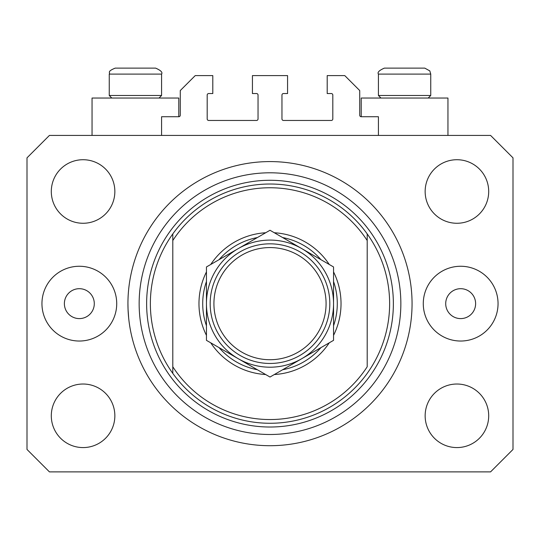 <?xml version="1.0" encoding="UTF-8"?>
<svg xmlns="http://www.w3.org/2000/svg" width="540" height="540" viewBox="0 0 540 540"><rect width="100%" height="100%" fill="white"/><g stroke="black" fill="none" stroke-linecap="round" stroke-linejoin="round"><path stroke-width="0.81" d="M378.419 135.419L378.419 116.721L361.22 116.721A1.499 1.499 0 0 1 359.721 115.229L359.721 90.551L344.77 75.6L327.2 75.6L327.2 93.542L331.31 93.542A1.499 1.499 0 0 1 332.809 95.04L332.809 118.969A1.499 1.499 0 0 1 331.31 120.461L283.459 120.461A1.499 1.499 0 0 1 281.961 118.969L281.961 95.04A1.499 1.499 0 0 1 283.459 93.542L287.57 93.542L287.57 75.6L252.43 75.6L252.43 93.542L256.541 93.542A1.499 1.499 0 0 1 258.039 95.04L258.039 118.969A1.499 1.499 0 0 1 256.541 120.461L208.69 120.461A1.499 1.499 0 0 1 207.191 118.969L207.191 95.04A1.499 1.499 0 0 1 208.69 93.542L212.8 93.542L212.8 75.6L195.23 75.6L180.279 90.551L180.279 115.229A1.499 1.499 0 0 1 178.781 116.721L161.582 116.721L161.582 135.419M127.94 303.649A142.061 142.061 0 0 0 270 445.709A142.061 142.061 0 0 0 412.061 303.649A142.061 142.061 0 0 0 270 161.582A142.061 142.061 0 0 0 127.94 303.649L128.048 309.191M128.054 309.38L128.696 318.31M447.95 135.419L447.95 98.03L361.22 98.03L361.22 116.721M92.05 135.419L92.05 98.03L178.781 98.03L178.781 116.721M64.382 303.649A14.951 14.951 0 0 0 79.34 318.6A14.951 14.951 0 0 0 94.291 303.649A14.951 14.951 0 0 0 79.34 288.691A14.951 14.951 0 0 0 64.382 303.649M445.709 303.649A14.951 14.951 0 0 0 460.661 318.6A14.951 14.951 0 0 0 475.619 303.649A14.951 14.951 0 0 0 460.661 288.691A14.951 14.951 0 0 0 445.709 303.649M498.049 303.649A37.382 37.382 0 0 1 460.661 341.03A37.382 37.382 0 0 1 423.279 303.649A37.382 37.382 0 0 1 460.661 266.26A37.382 37.382 0 0 1 498.049 303.649M41.951 303.649A37.382 37.382 0 0 0 79.34 341.03A37.382 37.382 0 0 0 116.721 303.649A37.382 37.382 0 0 0 79.34 266.26A37.382 37.382 0 0 0 41.951 303.649M51.3 415.8A31.779 31.779 0 0 0 83.079 447.579A31.779 31.779 0 0 0 114.851 415.8A31.779 31.779 0 0 0 83.079 384.021A31.779 31.779 0 0 0 51.3 415.8M425.149 415.8A31.779 31.779 0 0 0 456.921 447.579A31.779 31.779 0 0 0 488.7 415.8A31.779 31.779 0 0 0 456.921 384.021A31.779 31.779 0 0 0 425.149 415.8M425.149 191.491A31.779 31.779 0 0 0 456.921 223.27A31.779 31.779 0 0 0 488.7 191.491A31.779 31.779 0 0 0 456.921 159.719A31.779 31.779 0 0 0 425.149 191.491M51.3 191.491A31.779 31.779 0 0 0 83.079 223.27A31.779 31.779 0 0 0 114.851 191.491A31.779 31.779 0 0 0 83.079 159.719A31.779 31.779 0 0 0 51.3 191.491M49.43 471.879L490.57 471.879L513 449.449L513 157.849L490.57 135.419L49.43 135.419L27 157.849L27 449.449L49.43 471.879M148.5 68.121L124.166 68.121M417.67 68.121L424.771 68.121L417.67 68.121M380.957 98.03L378.419 95.486L430.751 95.486L430.751 74.102L378.419 74.102C377.224 72.347 379.215 70.349 384.399 68.121L424.771 68.121L429.82 70.902L430.751 74.102L429.82 70.902L424.771 68.121M416.002 68.121L384.399 68.121C379.215 70.349 377.224 72.347 378.419 74.102L378.419 95.486M111.787 98.03L109.249 95.486L161.582 95.486L161.582 74.102L109.249 74.102C110.504 72.664 106.427 71.645 115.229 68.121L155.601 68.121C160.785 70.349 162.776 72.347 161.582 74.102C162.776 72.347 160.785 70.349 155.601 68.121M122.33 68.121L115.229 68.121C106.427 71.645 110.504 72.664 109.249 74.102L109.249 95.486M333.551 271.924A71.03 71.03 0 0 1 333.551 335.367M329.252 342.826A71.03 71.03 0 0 1 274.307 374.544M265.694 374.544A71.03 71.03 0 0 1 210.749 342.826M206.449 335.367A71.03 71.03 0 0 1 206.449 271.924M150.37 303.649A119.63 119.63 0 0 0 367.2 373.383A119.63 119.63 0 0 0 367.2 233.908L367.2 240.536A115.891 115.891 0 0 0 172.8 240.536L172.8 366.761A115.891 115.891 0 0 0 367.2 366.761L367.2 233.908A119.63 119.63 0 0 0 172.8 233.908L172.8 240.536L172.8 233.908A119.63 119.63 0 0 0 150.37 303.649M400.849 303.649A130.849 130.849 0 0 0 270 172.8A130.849 130.849 0 0 0 139.151 303.649A130.849 130.849 0 0 0 270 434.491A130.849 130.849 0 0 0 400.849 303.649M210.749 264.465A71.03 71.03 0 0 1 265.694 232.747M274.307 232.747A71.03 71.03 0 0 1 329.252 264.465M172.8 366.761L172.8 373.383L172.8 366.761M206.449 325.762A67.291 67.291 0 0 1 206.449 281.529M219.071 259.666A67.291 67.291 0 0 1 257.377 237.546M282.623 237.546A67.291 67.291 0 0 1 320.929 259.666M333.551 281.529A67.291 67.291 0 0 1 333.551 325.762M320.929 347.625A67.291 67.291 0 0 1 282.623 369.745M257.377 369.745A67.291 67.291 0 0 1 219.071 347.625M326.079 303.649A56.079 56.079 0 0 0 270 247.57A56.079 56.079 0 0 0 213.921 303.649A56.079 56.079 0 0 0 270 359.721A56.079 56.079 0 0 0 326.079 303.649M210.181 303.649A59.819 59.819 0 0 1 270 243.83A59.819 59.819 0 0 1 329.819 303.649A59.819 59.819 0 0 1 270 363.461A59.819 59.819 0 0 1 210.181 303.649M206.449 266.956L206.449 340.342L238.221 358.688A63.551 63.551 0 0 0 333.551 303.649L333.551 266.956L301.779 248.609A63.551 63.551 0 0 0 206.449 303.649A63.551 63.551 0 0 0 238.221 358.688L270 377.035L301.779 358.688L333.551 340.342L333.551 303.649A63.551 63.551 0 0 0 301.779 248.609L270 230.263L206.449 266.956L206.449 340.342M333.551 340.342L333.551 266.956M393.37 303.649A123.37 123.37 0 0 1 270 427.019A123.37 123.37 0 0 1 146.63 303.649A123.37 123.37 0 0 1 270 180.279A123.37 123.37 0 0 1 393.37 303.649M428.213 98.03L430.751 95.486M159.044 98.03L161.582 95.486"/></g></svg>
